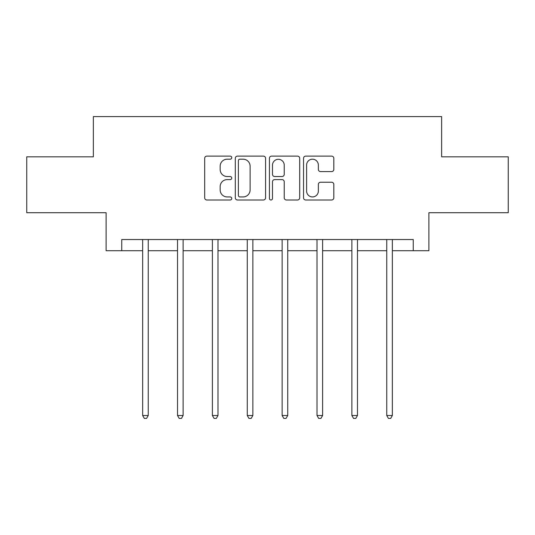 <?xml version="1.0" encoding="UTF-8"?>
<svg xmlns="http://www.w3.org/2000/svg" width="535" height="535" viewBox="0 0 535 535"><rect width="100%" height="100%" fill="white"/><g stroke="black" fill="none" stroke-linecap="round" stroke-linejoin="round"><path stroke-width="0.8" d="M231.735 157.658A1.538 1.538 0 0 0 230.197 156.12L206.885 156.12A2.193 2.193 0 0 0 204.691 158.313L204.691 197.81A2.193 2.193 0 0 0 206.885 200.003L230.197 200.003A1.538 1.538 0 0 0 231.735 198.472A1.538 1.538 0 0 0 230.197 196.934L227.181 196.934A7.022 7.022 0 0 1 220.159 189.912L220.159 186.621A7.022 7.022 0 0 1 227.181 179.599L230.197 179.599A1.538 1.538 0 0 0 231.735 178.061A1.538 1.538 0 0 0 230.197 176.53L227.181 176.53A7.022 7.022 0 0 1 220.159 169.508L220.159 166.211A7.022 7.022 0 0 1 227.181 159.196L230.197 159.196A1.538 1.538 0 0 0 231.735 157.658M331.626 171.588A2.193 2.193 0 0 0 333.82 169.394L333.82 158.313A2.193 2.193 0 0 0 331.626 156.12L305.732 156.12A2.193 2.193 0 0 0 303.539 158.313L303.539 197.81A2.193 2.193 0 0 0 305.732 200.003L331.626 200.003A2.193 2.193 0 0 0 333.82 197.81L333.82 184.428A2.193 2.193 0 0 0 331.626 182.234L320.545 182.234A2.193 2.193 0 0 0 318.352 184.428L318.352 191.062A5.872 5.872 0 0 1 312.48 196.934A5.872 5.872 0 0 1 306.608 191.062L306.608 165.061A5.872 5.872 0 0 1 312.48 159.196A5.872 5.872 0 0 1 318.352 165.061L318.352 169.394A2.193 2.193 0 0 0 320.545 171.588L331.626 171.588M121.753 250.714L121.753 239.533L413.247 239.533L413.247 250.714L428.896 250.714L428.896 212.709L508.25 212.709L508.25 156.829L441.636 156.829L441.636 116.59L93.364 116.59L93.364 156.829L26.75 156.829L26.75 212.709L106.104 212.709L106.104 250.714L142.651 250.714M265.581 158.313A2.193 2.193 0 0 0 263.387 156.12L237.493 156.12A2.193 2.193 0 0 0 235.3 158.313L235.3 197.81A2.193 2.193 0 0 0 237.493 200.003L263.387 200.003A2.193 2.193 0 0 0 265.581 197.81L265.581 158.313M271.613 156.12L297.507 156.12A2.193 2.193 0 0 1 299.7 158.313L299.7 197.81A2.193 2.193 0 0 1 297.507 200.003L286.426 200.003A2.193 2.193 0 0 1 284.232 197.81L284.232 181.793A2.193 2.193 0 0 0 282.039 179.599L274.689 179.599A2.193 2.193 0 0 0 272.489 181.793L272.489 198.472A1.538 1.538 0 0 1 270.957 200.003A1.538 1.538 0 0 1 269.419 198.472L269.419 158.313A2.193 2.193 0 0 1 271.613 156.12M148.242 250.714L177.526 250.714M183.117 250.714L212.395 250.714M217.986 250.714L247.27 250.714M252.861 250.714L282.139 250.714M287.73 250.714L317.014 250.714M322.605 250.714L351.883 250.714M357.474 250.714L386.758 250.714M392.349 250.714L413.247 250.714M239.907 159.196A1.538 1.538 0 0 0 238.369 160.727L238.369 195.395A1.538 1.538 0 0 0 239.907 196.934L243.091 196.934A7.022 7.022 0 0 0 250.112 189.912L250.112 166.211A7.022 7.022 0 0 0 243.091 159.196L239.907 159.196M284.232 165.175A5.872 5.872 0 0 0 278.361 159.303A5.872 5.872 0 0 0 272.489 165.175L272.489 174.33A2.193 2.193 0 0 0 274.689 176.53L282.039 176.53A2.193 2.193 0 0 0 284.232 174.33L284.232 165.175M148.536 239.533L148.402 239.861A2.234 2.234 0 0 0 148.242 240.696L148.242 415.501L142.651 415.501L142.651 240.696A2.234 2.234 0 0 0 142.491 239.861L142.363 239.533M148.242 415.501L146.563 418.41L144.33 418.41L142.651 415.501M183.411 239.533L183.278 239.861A2.234 2.234 0 0 0 183.117 240.696L183.117 415.501L177.526 415.501L177.526 240.696A2.234 2.234 0 0 0 177.366 239.861L177.232 239.533M183.117 415.501L181.439 418.41L179.205 418.41L177.526 415.501M218.28 239.533L218.146 239.861A2.234 2.234 0 0 0 217.986 240.696L217.986 415.501L212.395 415.501L212.395 240.696A2.234 2.234 0 0 0 212.234 239.861L212.107 239.533M217.986 415.501L216.307 418.41L214.074 418.41L212.395 415.501M253.149 239.533L253.022 239.861A2.234 2.234 0 0 0 252.861 240.696L252.861 415.501L247.27 415.501L247.27 240.696A2.234 2.234 0 0 0 247.11 239.861L246.976 239.533M252.861 415.501L251.183 418.41L248.949 418.41L247.27 415.501M288.024 239.533L287.89 239.861A2.234 2.234 0 0 0 287.73 240.696L287.73 415.501L282.139 415.501L282.139 240.696A2.234 2.234 0 0 0 281.978 239.861L281.851 239.533M287.73 415.501L286.051 418.41L283.817 418.41L282.139 415.501M322.893 239.533L322.765 239.861A2.234 2.234 0 0 0 322.605 240.696L322.605 415.501L317.014 415.501L317.014 240.696A2.234 2.234 0 0 0 316.854 239.861L316.72 239.533M322.605 415.501L320.926 418.41L318.693 418.41L317.014 415.501M357.768 239.533L357.634 239.861A2.234 2.234 0 0 0 357.474 240.696L357.474 415.501L351.883 415.501L351.883 240.696A2.234 2.234 0 0 0 351.722 239.861L351.589 239.533M357.474 415.501L355.795 418.41L353.561 418.41L351.883 415.501M392.636 239.533L392.509 239.861A2.234 2.234 0 0 0 392.349 240.696L392.349 415.501L386.758 415.501L386.758 240.696A2.234 2.234 0 0 0 386.598 239.861L386.464 239.533M392.349 415.501L390.67 418.41L388.437 418.41L386.758 415.501"/></g></svg>
